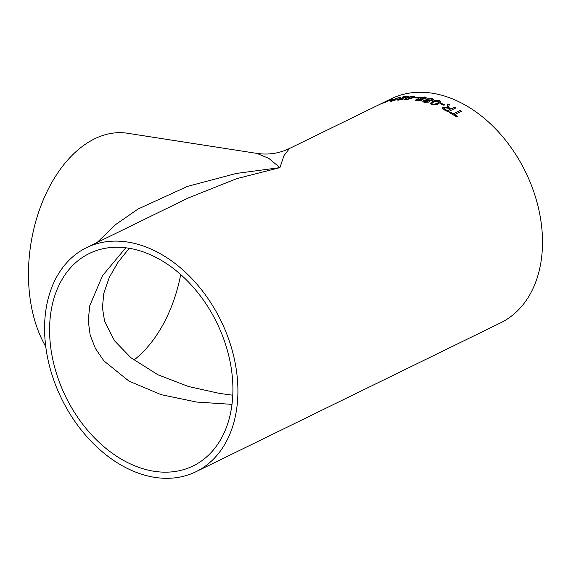 <?xml version="1.0" encoding="UTF-8"?>
<svg xmlns="http://www.w3.org/2000/svg" width="571" height="571" viewBox="0 0 571 571"><rect width="100%" height="100%" fill="white"/><g stroke="black" fill="none" stroke-linecap="round" stroke-linejoin="round"><path stroke-width="0.86" d="M422.112 99.825L421.634 99.34L421.519 100.36L416.887 100.853L415.502 100.211L416.195 99.504L419.128 98.94L418.564 98.498L419.364 97.734L424.767 96.999L426.301 97.798L425.416 98.712L421.634 99.34L422.112 99.775M127.633 242.047A124.678 88.705 -116 0 0 86.507 247.686A124.678 88.705 -116 0 0 61.547 398.651A124.678 88.705 -116 0 0 195.989 471.717A124.678 88.705 -116 0 0 231.334 347.354A124.678 88.705 -116 0 0 127.633 242.047M195.989 471.717L500.567 322.872A124.678 88.705 -116 0 0 535.919 198.501A124.678 88.705 -116 0 0 432.211 93.201A124.678 88.705 -116 0 0 391.085 98.84L289.518 148.474L284.037 155.519L279.926 167.624L236.672 178.666L188.095 198.037L86.507 247.686M424.517 96.963L426.309 97.848M392.37 99.711A124.678 88.705 -116 0 0 389.208 100.603L390.107 100.161A124.678 88.705 -116 0 1 393.269 99.268L392.37 99.711M398.736 98.091L398.487 97.705L395.211 98.819L396.231 98.997L392.448 100.674L396.167 99.682L391.585 101.103C390.171 101.374 390.007 101.231 391.085 100.66L399.429 97.256C400.928 97.013 401.106 97.213 399.971 97.862L398.736 98.091L398.487 97.705M395.211 98.819L395.432 99.283L396.267 99.097M392.234 100.396L392.484 100.767L396.195 99.782M391.585 101.103C390.171 101.374 390.007 101.231 391.085 100.66L399.457 97.356C400.956 97.106 401.142 97.306 400.007 97.955M393.847 99.739L394.14 99.168M400.714 97.256L399.971 97.862M398.958 99.261L399.343 99.711L398.958 99.261L409.236 96.142A124.678 88.705 -116 0 0 403.326 96.656L403.354 96.756A124.578 88.633 -116 0 1 409.014 96.249M398.986 99.354L399.365 99.804L403.526 98.883L398.415 100.153L397.002 100.032L397.801 99.404L406.738 96.713A124.678 88.705 -116 0 0 402.327 97.149L403.326 96.656M405.339 99.875L404.047 99.575L406.331 97.984L413.226 96.021L414.546 96.435L412.262 98.034L405.339 99.875M417.472 98.076A124.678 88.705 -116 0 0 413.982 97.777L414.881 97.341A124.678 88.705 -116 0 1 418.372 97.634L417.472 98.076M428.857 102.109L424.21 102.352L422.804 101.488L423.496 100.753L426.437 100.325L425.866 99.747L426.665 98.947L432.09 98.49L433.646 99.547L432.761 100.489L428.964 100.953L429.449 101.495L428.857 102.109M431.555 104.522L430.191 103.479L432.44 101.602C434.324 100.432 436.658 100.118 439.449 100.66L440.833 101.788L438.571 103.694C436.672 104.85 434.338 105.128 431.555 104.522M443.867 105.264A124.678 88.705 -116 0 0 440.32 103.801L441.219 103.358A124.678 88.705 -116 0 1 444.766 104.821L443.867 105.264M448.992 108.012L449.613 108.362A124.578 88.633 -116 0 1 450.976 109.068L450.983 108.982A124.678 88.705 -116 0 0 449.62 108.269L448.592 106.984L448.999 107.919M450.983 108.982L454.48 107.269A124.678 88.705 -116 0 1 455.808 107.983L448.021 111.795A124.678 88.705 -116 0 0 443.924 109.668L442.011 108.033L442.839 107.134L447.45 107.291L447.157 105.763L447.75 104.001A124.678 88.705 -116 0 1 449.284 104.7L448.592 106.984M447.1 106.748L447.75 104.001M453.238 113.829A124.678 88.705 -116 0 0 450.241 112.087L449.341 112.523A124.678 88.705 -116 0 1 456.614 116.962L457.514 116.527A124.678 88.705 -116 0 0 454.552 114.628L461.447 111.259A124.678 88.705 -116 0 0 460.133 110.46L453.224 113.914A124.578 88.633 -116 0 0 450.226 112.173L450.241 112.087M387.217 101.053L390.578 99.632A124.678 88.705 -116 0 1 391.863 99.211L386.06 102.023A124.678 88.705 -116 0 0 384.775 102.452L381.92 103.515A124.678 88.705 -116 0 0 380.671 104.029L386.467 101.203A124.678 88.705 -116 0 1 387.716 100.689L387.217 101.053M128.339 248.135A118.226 84.115 -116 0 0 89.34 253.481A118.226 84.115 -116 0 0 65.672 396.631A118.226 84.115 -116 0 0 193.155 465.922A118.226 84.115 -116 0 0 226.673 347.989A118.226 84.115 -116 0 0 128.339 248.135M97.113 242.504L115.756 224.482L138.004 209.057L187.481 186.389L236.38 173.434L279.926 167.624L268.862 158.424L256.921 153.399L127.511 133.257A124.678 78.477 98.8 0 0 41.148 205.217A124.678 78.477 98.8 0 0 45.73 346.526M256.921 153.399L256.921 153.399C268.291 155.084 279.155 153.442 289.518 148.474M133.885 360.087A118.226 74.416 98.8 0 0 180.707 274.572M125.806 247.785L102.487 275.693L89.747 305.735L88.234 320.695L90.168 335.12L95.485 348.638L103.979 360.951L128.918 381.078L161.15 394.661L196.61 402.055L232.019 404.354M232.797 395.218L219.564 393.412M387.374 100.939A124.578 88.633 -116 0 0 386.51 101.295L386.467 101.203M385.646 101.888L386.51 101.295M384.811 102.544L385.346 101.995M390.186 99.911L390.614 99.725M449.42 112.566L450.226 112.173M457.428 116.563A124.578 88.633 -116 0 0 454.53 114.714L454.552 114.628M461.361 111.302A124.578 88.633 -116 0 0 460.112 110.546L460.133 110.46M453.224 113.914L460.112 110.546M449.263 104.779A124.578 88.633 -116 0 0 447.743 104.093M447.086 106.834L447.15 105.849M442.011 108.076L442.832 107.22L447.45 107.291M455.722 108.026A124.578 88.633 -116 0 0 454.466 107.355L454.48 107.269M450.976 109.068L454.466 107.355M444.195 107.826L444.759 109.289A124.578 88.633 -116 0 1 447.578 110.724L450.084 109.418A124.678 88.705 -116 0 0 447.557 108.126L444.202 107.741L443.746 108.276M444.202 107.741L444.773 109.204A124.678 88.705 -116 0 1 447.593 110.638L450.084 109.418M444.666 104.871A124.578 88.633 -116 0 0 441.212 103.451L441.219 103.358M440.419 103.836L441.212 103.451M430.191 103.529L432.44 101.695C434.324 100.525 436.658 100.211 439.449 100.753L440.833 101.874M431.726 103.479L432.468 104.179L434.274 104.357L437.336 103.33L439.277 101.838M438.549 101.103L433.66 101.988L431.726 103.43L432.468 104.086L434.274 104.265L437.343 103.237L439.277 101.795L438.549 101.103M422.811 101.538L423.504 100.846L426.437 100.325M425.873 99.789L426.673 99.04L432.097 98.59L433.646 99.59M428.964 100.953L429.449 101.545M427.286 99.868L428.221 100.496L431.519 100.246L432.133 99.597M424.753 101.103L425.102 102.002L427.643 101.859L428.072 101.367M424.339 101.495L424.745 101.01L425.095 101.909L428.079 101.417M427.643 101.859L427.279 100.831L424.745 101.01M431.184 98.933L427.872 99.218L427.279 99.818L428.221 100.403L431.512 100.153L432.14 99.547L431.184 98.933M415.51 100.253L416.209 99.597L419.128 98.94M418.572 98.54L419.378 97.827L424.774 97.091M419.978 98.512L420.906 98.997L424.189 98.583L424.803 97.955M417.444 99.747L417.786 100.51L420.313 100.232L420.741 99.754M417.03 100.111L417.437 99.647L417.772 100.417L420.756 99.804M420.313 100.232L419.956 99.34L417.437 99.647M423.86 97.434L420.563 97.891L419.97 98.469L420.898 98.904L424.174 98.483L424.803 97.905L423.86 97.434M418.215 97.712A124.578 88.633 -116 0 0 414.903 97.434L414.881 97.341M414.175 97.791L414.903 97.434M404.068 99.625L406.359 98.076L413.247 96.121L414.567 96.528M405.567 99.283L408.029 99.297L411.084 98.084C412.926 97.327 413.347 96.82 412.348 96.556M411.084 98.084L411.063 97.984C412.904 97.227 413.325 96.72 412.326 96.463L413.019 96.742M412.326 96.463L407.508 97.955C405.667 98.712 405.246 99.211 406.245 99.44L411.063 97.984M406.267 99.532L405.574 99.333M399.365 99.804L403.547 98.976M397.023 100.075L406.738 96.713M402.634 97.106L403.354 96.756M398.772 98.183L398.515 97.798L398.772 98.183M395.246 98.919L395.432 99.283M391.613 101.203C390.207 101.474 390.036 101.324 391.121 100.76M392.827 99.49A124.578 88.633 -116 0 0 390.143 100.253L390.107 100.161M219.571 393.412L188.537 386.531L157.874 374.74L130.88 357.71L114.571 340.844L104.607 321.33L102.416 307.641L103.815 293.294L109.289 277.378L118.126 262.125L129.239 248.285"/></g></svg>
